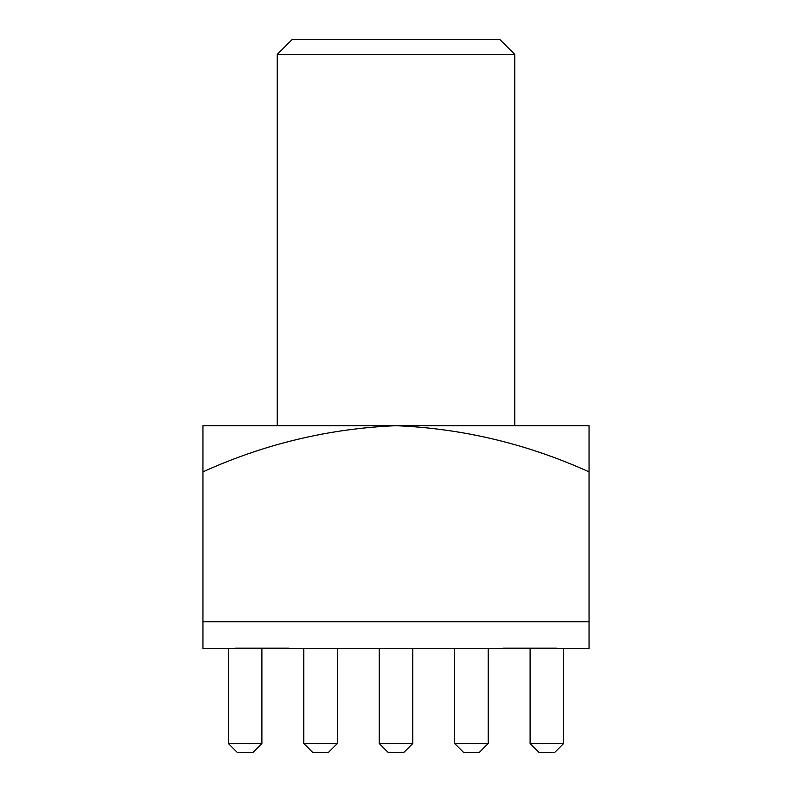 <?xml version="1.0" encoding="UTF-8"?>
<svg xmlns="http://www.w3.org/2000/svg" width="792" height="792" viewBox="0 0 792 792"><rect width="100%" height="100%" fill="white"/><g stroke="black" fill="none" stroke-linecap="round" stroke-linejoin="round"><path stroke-width="1.19" d="M589.05 621.72L202.95 621.72L202.95 648.45L589.05 648.45L589.05 471.864C527.125 443.876 462.775 428.482 396 425.7C328.848 428.561 264.498 443.946 202.95 471.864L202.95 425.7L589.05 425.7L589.05 471.864M277.2 54.45L292.05 39.6L499.95 39.6L514.8 54.45L277.2 54.45L277.2 425.7M514.8 54.45L514.8 425.7M202.95 621.72L202.95 471.864M252.995 752.4L237.254 752.4L228.344 743.49L261.904 743.49L252.995 752.4M403.87 752.4L388.13 752.4L379.219 743.49L412.78 743.49L403.87 752.4M554.746 752.4L539.005 752.4L530.096 743.49L563.657 743.49L554.746 752.4M479.308 752.4L463.567 752.4L454.657 743.49L488.218 743.49L479.308 752.4M328.433 752.4L312.692 752.4L303.781 743.49L337.342 743.49L328.433 752.4M261.904 743.49L261.904 648.45M228.344 743.49L228.344 648.45M412.78 743.49L412.78 648.45M379.219 743.49L379.219 648.45M563.657 743.49L563.657 648.45M530.096 743.49L530.096 648.45M488.218 743.49L488.218 648.45M454.657 743.49L454.657 648.45M337.342 743.49L337.342 648.45M303.781 743.49L303.781 648.45M235.561 648.45L288.635 648.45M503.365 648.45L556.439 648.45M503.365 648.153L556.439 648.153M235.561 648.153L288.635 648.153"/></g></svg>
